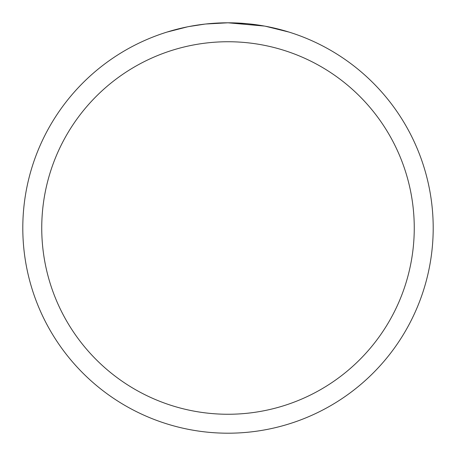 <?xml version="1.0" encoding="UTF-8"?>
<svg xmlns="http://www.w3.org/2000/svg" width="456" height="456" viewBox="0 0 456 456"><rect width="100%" height="100%" fill="white"/><g stroke="black" fill="none" stroke-linecap="round" stroke-linejoin="round"><path stroke-width="0.68" d="M264.451 26.066L228 22.8L235.005 22.92M235.501 22.937L246.975 23.678M249.877 23.968L254.135 24.47M228 22.8A205.2 205.2 0 0 1 433.2 228A205.2 205.2 0 0 1 228 433.2A205.2 205.2 0 0 1 22.8 228A205.2 205.2 0 0 1 228 22.8L205.821 24.003L225.56 22.817M265.42 26.243L288.979 32.068M228 41.741A186.259 186.259 0 0 1 414.259 228A186.259 186.259 0 0 1 228 414.259A186.259 186.259 0 0 1 41.741 228A186.259 186.259 0 0 1 228 41.741M204.858 24.111L188.978 26.545M167.033 32.068L187.45 26.847M197.545 25.074L199.3 24.818M209.709 23.615L211.327 23.478M212.091 23.416L213.106 23.341"/></g></svg>
